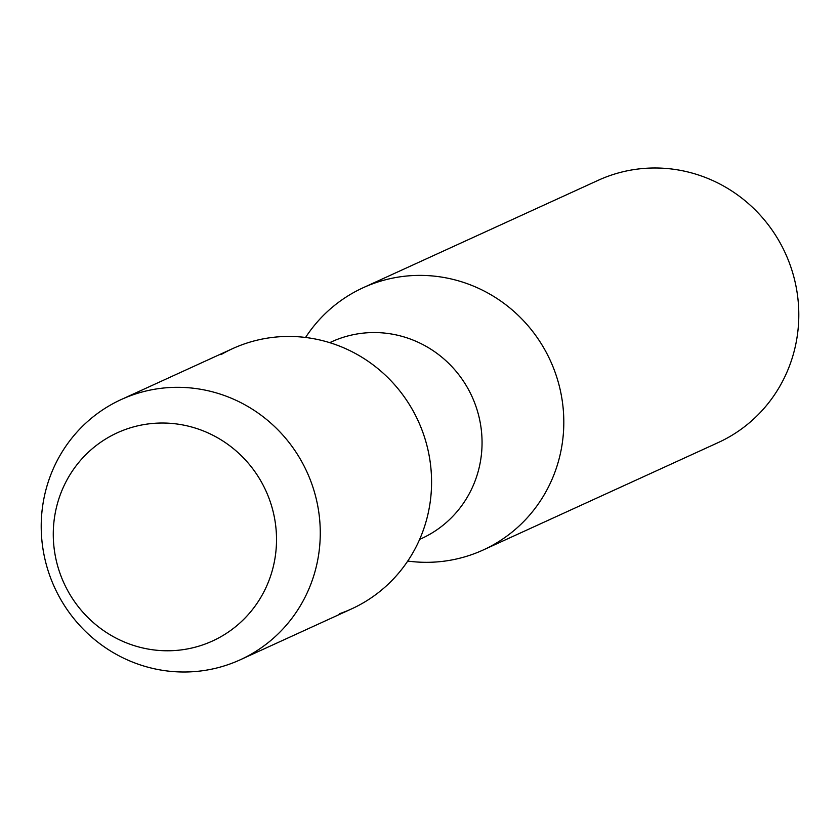 <?xml version="1.0" encoding="UTF-8"?>
<svg xmlns="http://www.w3.org/2000/svg" width="840" height="840" viewBox="0 0 840 840"><rect width="100%" height="100%" fill="white"/><g stroke="black" fill="none" stroke-linecap="round" stroke-linejoin="round"><path stroke-width="1.26" d="M108.024 437.598A114.471 111.017 -114.6 0 0 68.849 592.641A114.471 111.017 -114.6 0 0 221.771 636.206A114.471 111.017 -114.6 0 0 260.946 481.163A114.471 111.017 -114.6 0 0 108.024 437.598A114.471 111.017 -114.6 0 0 68.849 592.641A114.471 111.017 -114.6 0 0 221.771 636.206A114.471 111.017 -114.6 0 0 260.946 481.163A114.471 111.017 -114.6 0 0 108.024 437.598M339.37 613.778A143.084 138.778 -114.6 0 0 363.132 602.921A143.084 138.778 -114.6 0 0 412.104 409.112A143.084 138.778 -114.6 0 0 220.952 354.659M419.632 539.396L421.544 538.524A108.161 104.895 -114.6 0 0 430.322 533.988A108.161 104.895 -114.6 0 0 469.77 391.965A108.161 104.895 -114.6 0 0 331.621 341.786L329.711 342.657M407.747 561.057A144.207 139.871 -114.6 0 0 483.126 550.022A144.207 139.871 -114.6 0 0 494.834 543.963A144.207 139.871 -114.6 0 0 547.428 354.606A144.207 139.871 -114.6 0 0 363.237 287.69A144.207 139.871 -114.6 0 0 351.53 293.748A144.207 139.871 -114.6 0 0 305.56 337.47M483.126 550.022L718.116 442.617A144.207 139.871 -114.6 0 0 729.824 436.569A144.207 139.871 -114.6 0 0 782.418 247.202A144.207 139.871 -114.6 0 0 598.227 180.296L363.237 287.69M109.641 405.531A143.084 138.778 -114.6 0 0 57.466 593.408A143.084 138.778 -114.6 0 0 240.219 659.799A143.084 138.778 -114.6 0 0 251.832 653.793A143.084 138.778 -114.6 0 0 304.017 465.906A143.084 138.778 -114.6 0 0 121.264 399.525A143.084 138.778 -114.6 0 0 109.641 405.531M240.219 659.799L351.519 608.926A143.084 138.778 -114.6 0 0 363.132 602.921A143.084 138.778 -114.6 0 0 415.317 415.044A143.084 138.778 -114.6 0 0 232.565 348.653L121.264 399.525"/></g></svg>
